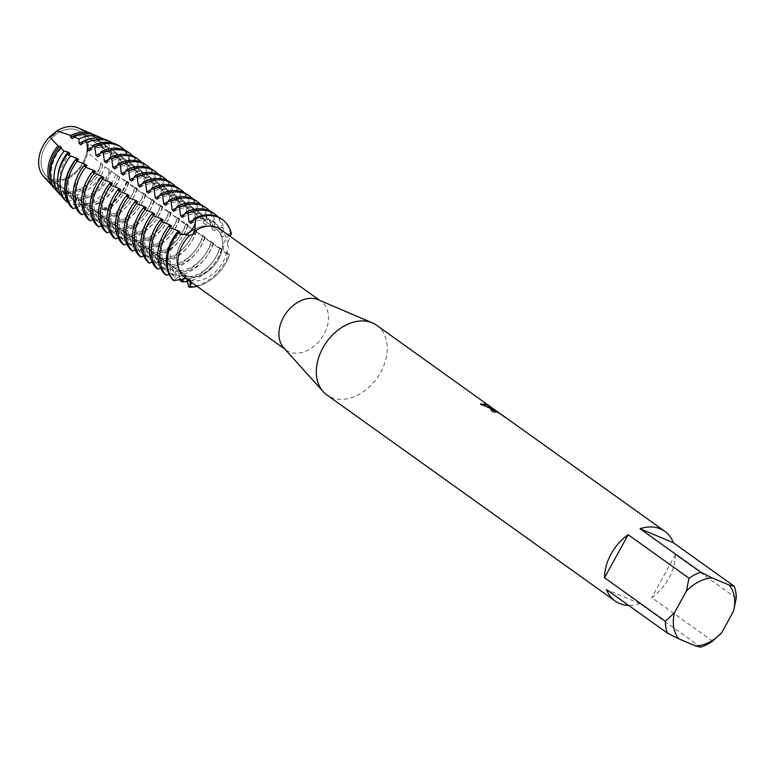 <?xml version="1.0" encoding="UTF-8"?>
<svg xmlns="http://www.w3.org/2000/svg" width="775" height="775" viewBox="0 0 775 775"><rect width="100%" height="100%" fill="white"/><g stroke="black" fill="none" stroke-linecap="round" stroke-linejoin="round"><path stroke-width="0.58" stroke-dasharray="3.88 2.91" d="M93.155 134.453A33.286 24.102 -54.4 0 1 102.639 148.907L88.437 144.131A30.109 21.807 -54.4 0 0 78.168 127.933A30.109 21.807 -54.4 0 1 88.437 144.131L87.691 152.772L88.437 144.131A12.003 8.69 125.6 0 0 87.691 152.772L104.896 166.673L122.111 178.986L127.371 181.544L128.912 182.648L127.081 182.542L137.378 188.703L135.557 188.596L134.85 187.657L139.054 191.096L143.966 193.411L145.845 194.757L144.024 194.651L147.521 197.16L154.322 200.812L152.491 200.706L162.789 206.867L160.968 206.76L160.26 205.821L164.465 209.269L169.376 211.575L171.256 212.922L169.434 212.825L172.932 215.324L179.732 218.976L177.901 218.879L188.199 225.031L186.368 224.934L185.671 223.985L189.875 227.433L194.787 229.739L196.666 231.095L194.845 230.989L203.253 235.794L205.142 237.15L203.312 237.043L211.72 241.848L213.609 243.205L211.778 243.098L222.076 249.259L220.255 249.153L219.548 248.213L223.752 251.652L229.419 254.617A12.003 8.69 -54.4 0 1 226.232 253.435A12.003 8.69 -54.4 0 1 223.684 243.834A12.003 8.69 -54.4 0 1 231.182 234.069L231.182 234.069A12.003 8.69 125.6 0 0 223.326 245.946A12.003 8.69 125.6 0 0 226.232 253.435A12.003 8.69 125.6 0 0 229.419 254.617L228.073 254.617L226.91 250.955L228.858 248.92L227.433 244.774L230.001 236.23M185.922 276.375A12.003 8.69 125.6 0 0 174.123 280.492L174.123 280.492A12.003 8.69 -54.4 0 1 187.153 277.072A12.003 8.69 125.6 0 0 185.922 276.375M185.981 278.438L186.058 278.448C189.41 280.705 190.97 281.364 190.708 280.405L191.716 282.536M77.471 130.21A27.871 20.189 -54.4 0 1 80.338 131.808A27.871 20.189 -54.4 0 1 81.811 164.339A27.871 20.189 -54.4 0 1 50.782 178.754A27.871 20.189 -54.4 0 1 47.914 177.155A27.871 20.189 -54.4 0 1 46.452 144.615A27.871 20.189 -54.4 0 1 77.471 130.21A27.871 20.189 -54.4 0 1 80.338 131.808A27.871 20.189 -54.4 0 1 81.811 164.339A27.871 20.189 -54.4 0 1 50.782 178.754A27.871 20.189 -54.4 0 1 47.914 177.155A27.871 20.189 -54.4 0 1 46.452 144.615A27.871 20.189 -54.4 0 1 77.471 130.21M65.759 193.014L52.593 181.331A30.109 21.807 -54.4 0 0 87.691 152.772A30.109 21.807 -54.4 0 1 52.593 181.331L50.172 179.325L52.593 181.331A12.003 8.69 125.6 0 0 51.063 179.771A12.003 8.69 125.6 0 0 46.083 178.589L50.172 179.325L46.083 178.589A30.109 21.807 -54.4 0 1 43.487 176.274M213.009 227.104A27.871 20.189 -54.4 0 1 215.876 228.703A27.871 20.189 -54.4 0 1 217.339 261.243A27.871 20.189 -54.4 0 1 186.32 275.648A27.871 20.189 -54.4 0 1 183.452 274.05A27.871 20.189 -54.4 0 1 181.98 241.519A27.871 20.189 -54.4 0 1 213.009 227.104A27.871 20.189 -54.4 0 1 215.876 228.703A27.871 20.189 -54.4 0 1 217.339 261.243A27.871 20.189 -54.4 0 1 186.32 275.648A27.871 20.189 -54.4 0 1 183.452 274.05A27.871 20.189 -54.4 0 1 181.98 241.519A27.871 20.189 -54.4 0 1 213.009 227.104M318.254 299.76A29.963 21.7 -54.4 0 1 321.16 301.407A29.963 21.7 -54.4 0 1 322.739 336.389A29.963 21.7 -54.4 0 1 289.385 351.879A29.963 21.7 -54.4 0 1 286.304 350.164A29.963 21.7 -54.4 0 1 283.747 347.868M189.807 280.686L190.708 280.405A29.963 21.7 -54.4 0 0 226.91 250.955M220.061 229.129A29.963 21.7 -54.4 0 1 227.433 244.774M376.669 325.297A42.809 31 -54.4 0 1 378.927 375.274A42.809 31 -54.4 0 1 331.274 397.41A42.809 31 -54.4 0 1 326.866 394.95M736.25 598.097L675.413 554.6A42.809 31 -54.4 0 1 651.756 597.632L712.593 641.128M700.755 647.144L639.917 603.648A42.809 31 -54.4 0 1 628.612 605.382M498.751 412.591L504.796 417.396L496.339 411.167M504.234 417.008L504.147 416.485L504.234 417.008M504.67 416.814L501.754 414.732M490.527 409.229L492.328 411.748A42.664 30.903 -54.4 0 1 495.38 412.329L495.089 412.116M494.247 410.905L504.709 416.843M504.079 416.611L504.167 417.134L504.079 416.611M480.587 403.998L480.413 404.511L496.591 411.273M496.271 411.302L501.638 414.828M496.61 411.234L495.215 410.246M178.056 232.946L178.192 233.062A12.003 8.69 125.6 0 0 178.618 233.401A12.003 8.69 125.6 0 0 178.792 233.507A12.003 8.69 -54.4 0 1 178.618 233.401A12.003 8.69 -54.4 0 1 178.192 233.062L178.056 232.946M189.827 281.189A12.003 8.69 125.6 0 0 187.153 277.072A12.003 8.69 -54.4 0 1 189.827 281.189M229.603 254.636A39.147 28.346 -54.4 0 1 197.073 286.363A39.147 28.346 -54.4 0 0 229.603 254.636M639.917 603.648L606.544 589.601M675.413 554.6L651.756 597.632M186.058 278.448A29.963 21.7 -54.4 0 1 185.206 277.886M124.794 150.224A39.147 28.346 -54.4 0 1 130.684 161.965L128.679 160.638A39.041 28.268 125.6 0 0 115.979 144.121M120.203 146.446A39.147 28.346 -54.4 0 1 129.154 160.871M133.261 156.279A39.147 28.346 -54.4 0 1 139.151 168.02L137.272 166.673A39.147 28.346 125.6 0 0 128.321 152.249M141.728 162.333A39.147 28.346 -54.4 0 1 147.628 174.075L145.739 172.728A39.147 28.346 125.6 0 0 136.787 158.303M150.205 168.388A39.147 28.346 -54.4 0 1 156.095 180.129L154.206 178.783A39.147 28.346 125.6 0 0 145.254 164.358M158.672 174.443A39.147 28.346 -54.4 0 1 164.562 186.184L162.682 184.838A39.147 28.346 125.6 0 0 153.731 170.413M167.138 180.498A39.147 28.346 -54.4 0 1 173.038 192.239L171.149 190.892A39.147 28.346 125.6 0 0 162.198 176.477M175.615 186.552A39.147 28.346 -54.4 0 1 181.505 198.293L179.616 196.947A39.147 28.346 125.6 0 0 170.665 182.532M184.082 192.617A39.147 28.346 -54.4 0 1 189.972 204.358L188.093 203.002A39.147 28.346 125.6 0 0 179.132 188.587M192.549 198.671A39.147 28.346 -54.4 0 1 198.448 210.412L196.559 209.056A39.147 28.346 125.6 0 0 187.608 194.641M201.025 204.726A39.147 28.346 -54.4 0 1 206.915 216.467L205.026 215.111A39.147 28.346 125.6 0 0 196.075 200.696M209.492 210.781A39.147 28.346 -54.4 0 1 215.382 222.522L213.493 221.175A39.147 28.346 125.6 0 0 204.542 206.751M102.726 138.657A35.359 25.604 -54.4 0 1 111.997 152.84L106.291 150.398A34.1 24.693 125.6 0 0 95.034 135.15M112.278 142.891A37.442 27.115 -54.4 0 1 121.404 157.131L117.442 155.291A36.57 26.486 125.6 0 0 105.507 139.636M67.435 201.413L73.131 200.037A31.891 23.095 -54.4 0 1 71.31 165.947A31.891 23.095 -54.4 0 1 75.524 159.64L75.989 159.97M119.718 176.758A37.442 27.115 -54.4 0 1 116.337 184.363A37.442 27.115 -54.4 0 1 81.307 208.02L78.149 204.871L76.221 199.407L74.332 198.051L73.693 200.531L68.907 195.959L67.754 193.353L65.865 191.997L65.749 193.014A33.286 24.102 -54.4 0 0 97.931 172.031A33.286 24.102 -54.4 0 0 101.341 164.058M117.916 175.547A31.891 23.095 -54.4 0 1 114.39 184.072A31.891 23.095 -54.4 0 1 82.799 204.116L81.307 208.02M73.131 200.037L75.02 201.393A31.891 23.095 -54.4 0 1 73.189 167.293A31.891 23.095 -54.4 0 1 78.604 159.563M119.796 176.894A31.891 23.095 -54.4 0 1 116.269 185.419A31.891 23.095 -54.4 0 1 84.688 205.462L82.799 204.116M46.083 178.589L54.337 188.209L56.188 187.928L58.077 189.274L56.643 190.795L60.305 194.893L64.664 193.983L66.543 195.339A31.891 23.095 -54.4 0 1 64.722 161.239A31.891 23.095 -54.4 0 1 70.138 153.508M111.329 170.839A31.891 23.095 -54.4 0 1 107.802 179.364A31.891 23.095 -54.4 0 1 76.221 199.407M78.149 204.871A36.57 26.486 125.6 0 0 112.472 181.776A36.57 26.486 125.6 0 0 115.824 174.22M179.955 278.574L177.862 272.073L175.973 270.727L173.552 275.793L171.662 274.447L169.386 266.019L167.497 264.662L165.085 269.739L163.196 268.392L160.919 259.964L159.03 258.608L156.608 263.684L154.729 262.338L152.452 253.909L150.563 252.553L148.141 257.629L146.252 256.283L143.976 247.845L142.096 246.498L139.674 251.575L137.785 250.228L135.509 241.79L133.62 240.444L131.198 245.52L129.318 244.164L127.042 235.736L125.153 234.389L122.731 239.465L120.842 238.109L118.565 229.681L116.686 228.334L114.264 233.411L112.375 232.054L110.098 223.626L108.209 222.28L105.788 227.346L103.908 226L101.632 217.572L99.742 216.225L97.321 221.292L95.432 219.945L93.155 211.517L91.276 210.17L88.854 215.237L86.955 213.774A39.041 28.268 125.6 0 0 123.409 189.11A39.041 28.268 125.6 0 0 126.916 181.263M109.44 169.493A31.891 23.095 -54.4 0 1 105.913 178.017A31.891 23.095 -54.4 0 1 74.332 198.051M106.165 167.584L110.467 170.607A35.359 25.604 -54.4 0 1 107.134 178.202A35.359 25.604 -54.4 0 1 73.693 200.531M58.077 189.274A31.891 23.095 -54.4 0 1 56.255 155.184A31.891 23.095 -54.4 0 1 61.671 147.453M102.862 164.784A31.891 23.095 -54.4 0 1 99.336 173.309A31.891 23.095 -54.4 0 1 67.754 193.353M68.907 195.959A34.1 24.693 125.6 0 0 101.535 174.443A34.1 24.693 125.6 0 0 104.896 166.673M75.834 207.506L81.598 206.092A31.891 23.095 -54.4 0 1 79.777 172.002A31.891 23.095 -54.4 0 1 83.991 165.695L84.456 166.024M128.912 182.648A39.147 28.346 -54.4 0 1 125.405 190.514A39.147 28.346 -54.4 0 1 88.854 215.237M126.383 181.602A31.891 23.095 -54.4 0 1 122.857 190.127A31.891 23.095 -54.4 0 1 91.276 210.17M100.973 163.438A31.891 23.095 -54.4 0 1 97.447 171.963A31.891 23.095 -54.4 0 1 65.865 191.997M81.598 206.092L83.487 207.448A31.891 23.095 -54.4 0 1 81.666 173.348A31.891 23.095 -54.4 0 1 87.081 165.618M128.272 182.948A31.891 23.095 -54.4 0 1 124.746 191.473A31.891 23.095 -54.4 0 1 93.155 211.517M83.952 165.666L86.054 167.187M95.432 219.945A39.147 28.346 125.6 0 0 131.983 195.213A39.147 28.346 125.6 0 0 135.489 187.356M84.301 213.561L90.065 212.156A31.891 23.095 -54.4 0 1 88.243 178.056A31.891 23.095 -54.4 0 1 92.467 171.75L92.932 172.079M137.378 188.703A39.147 28.346 -54.4 0 1 133.872 196.569A39.147 28.346 -54.4 0 1 97.321 221.292M134.85 187.657A31.891 23.095 -54.4 0 1 131.324 196.182A31.891 23.095 -54.4 0 1 99.742 216.225M90.065 212.156L91.954 213.503A31.891 23.095 -54.4 0 1 90.133 179.403A31.891 23.095 -54.4 0 1 95.548 171.672M136.739 189.003A31.891 23.095 -54.4 0 1 133.213 197.538A31.891 23.095 -54.4 0 1 101.632 217.572M92.419 171.721L94.521 173.242M103.908 226A39.147 28.346 125.6 0 0 140.459 201.277A39.147 28.346 125.6 0 0 143.966 193.411M92.777 219.616L98.541 218.211A31.891 23.095 -54.4 0 1 96.72 184.111A31.891 23.095 -54.4 0 1 100.934 177.804L101.399 178.143M145.845 194.757A39.147 28.346 -54.4 0 1 142.338 202.624A39.147 28.346 -54.4 0 1 105.788 227.346M143.317 193.711A31.891 23.095 -54.4 0 1 139.791 202.236A31.891 23.095 -54.4 0 1 108.209 222.28M98.541 218.211L100.43 219.557A31.891 23.095 -54.4 0 1 98.599 185.458A31.891 23.095 -54.4 0 1 104.015 177.727M145.206 195.058A31.891 23.095 -54.4 0 1 141.68 203.593A31.891 23.095 -54.4 0 1 110.098 223.626M100.886 177.775L102.988 179.296M112.375 232.054A39.147 28.346 125.6 0 0 148.926 207.332A39.147 28.346 125.6 0 0 152.433 199.466M101.244 225.67L107.008 224.266A31.891 23.095 -54.4 0 1 105.187 190.166A31.891 23.095 -54.4 0 1 109.401 183.859L109.866 184.198M154.322 200.812A39.147 28.346 -54.4 0 1 150.815 208.678A39.147 28.346 -54.4 0 1 114.264 233.411M151.793 199.766A31.891 23.095 -54.4 0 1 148.267 208.301A31.891 23.095 -54.4 0 1 116.686 228.334M107.008 224.266L108.897 225.612A31.891 23.095 -54.4 0 1 107.076 191.522A31.891 23.095 -54.4 0 1 112.491 183.782M153.682 201.112A31.891 23.095 -54.4 0 1 150.156 209.647A31.891 23.095 -54.4 0 1 118.565 229.681M109.362 183.83L111.455 185.351M120.842 238.109A39.147 28.346 125.6 0 0 157.393 213.387A39.147 28.346 125.6 0 0 160.9 205.52M109.711 231.725L115.475 230.32A31.891 23.095 -54.4 0 1 113.654 196.22A31.891 23.095 -54.4 0 1 117.878 189.914L118.343 190.253M162.789 206.867A39.147 28.346 -54.4 0 1 159.282 214.733A39.147 28.346 -54.4 0 1 122.731 239.465M160.26 205.821A31.891 23.095 -54.4 0 1 156.734 214.355A31.891 23.095 -54.4 0 1 125.153 234.389M115.475 230.32L117.364 231.667A31.891 23.095 -54.4 0 1 115.543 197.577A31.891 23.095 -54.4 0 1 120.958 189.836M162.149 207.167A31.891 23.095 -54.4 0 1 158.623 215.702A31.891 23.095 -54.4 0 1 127.042 235.736M117.829 189.885L119.931 191.406M129.318 244.164A39.147 28.346 125.6 0 0 165.869 219.441A39.147 28.346 125.6 0 0 169.376 211.575M118.178 237.78L123.952 236.375A31.891 23.095 -54.4 0 1 122.121 202.275A31.891 23.095 -54.4 0 1 126.344 195.978M171.256 212.922A39.147 28.346 -54.4 0 1 167.749 220.788A39.147 28.346 -54.4 0 1 131.198 245.52M168.727 211.875A31.891 23.095 -54.4 0 1 165.201 220.41A31.891 23.095 -54.4 0 1 133.62 240.444M123.952 236.375L125.841 237.722A31.891 23.095 -54.4 0 1 124.01 203.631A31.891 23.095 -54.4 0 1 129.425 195.891M170.616 213.232A31.891 23.095 -54.4 0 1 167.09 221.757A31.891 23.095 -54.4 0 1 135.509 241.79M126.296 195.939L126.809 196.307M137.785 250.228A39.147 28.346 125.6 0 0 174.336 225.496A39.147 28.346 125.6 0 0 177.843 217.63M126.654 243.834L132.418 242.43A31.891 23.095 -54.4 0 1 130.597 208.339A31.891 23.095 -54.4 0 1 134.811 202.033L135.276 202.362M179.732 218.976A39.147 28.346 -54.4 0 1 176.225 226.843A39.147 28.346 -54.4 0 1 139.674 251.575M177.204 217.93A31.891 23.095 -54.4 0 1 173.678 226.465A31.891 23.095 -54.4 0 1 142.096 246.498M132.418 242.43L134.307 243.776A31.891 23.095 -54.4 0 1 132.486 209.686A31.891 23.095 -54.4 0 1 137.892 201.946M179.093 219.286A31.891 23.095 -54.4 0 1 175.557 227.811A31.891 23.095 -54.4 0 1 143.976 247.845M134.763 201.994L136.865 203.515M146.252 256.283A39.147 28.346 125.6 0 0 182.803 231.551A39.147 28.346 125.6 0 0 186.31 223.684M135.121 249.889L140.885 248.484A31.891 23.095 -54.4 0 1 139.064 214.394A31.891 23.095 -54.4 0 1 143.278 208.088L143.753 208.417M188.199 225.031A39.147 28.346 -54.4 0 1 184.692 232.897A39.147 28.346 -54.4 0 1 148.141 257.629M185.671 223.985A31.891 23.095 -54.4 0 1 182.144 232.519A31.891 23.095 -54.4 0 1 150.563 252.553M140.885 248.484L142.774 249.831A31.891 23.095 -54.4 0 1 140.953 215.741A31.891 23.095 -54.4 0 1 146.368 208M187.56 225.341A31.891 23.095 -54.4 0 1 184.033 233.866A31.891 23.095 -54.4 0 1 152.452 253.9M143.239 208.049L145.342 209.57M154.729 262.338A39.147 28.346 125.6 0 0 191.28 237.605A39.147 28.346 125.6 0 0 194.787 229.739M143.588 255.944L149.362 254.539A31.891 23.095 -54.4 0 1 147.531 220.449A31.891 23.095 -54.4 0 1 151.755 214.142L152.22 214.472M196.666 231.095A39.147 28.346 -54.4 0 1 193.159 238.952A39.147 28.346 -54.4 0 1 156.608 263.684M194.138 230.049A31.891 23.095 -54.4 0 1 190.611 238.574A31.891 23.095 -54.4 0 1 159.03 258.608M149.362 254.539L151.241 255.886A31.891 23.095 -54.4 0 1 149.42 221.795A31.891 23.095 -54.4 0 1 154.835 214.065M196.027 231.396A31.891 23.095 -54.4 0 1 192.5 239.921A31.891 23.095 -54.4 0 1 160.919 259.964M151.706 214.103L153.808 215.624M163.196 268.392A39.147 28.346 125.6 0 0 199.747 243.66A39.147 28.346 125.6 0 0 203.253 235.794M152.065 261.998L157.829 260.594A31.891 23.095 -54.4 0 1 156.007 226.503A31.891 23.095 -54.4 0 1 160.222 220.197M205.142 237.15A39.147 28.346 -54.4 0 1 201.636 245.007A39.147 28.346 -54.4 0 1 165.085 269.739M202.614 236.104A31.891 23.095 -54.4 0 1 199.088 244.629A31.891 23.095 -54.4 0 1 167.497 264.662M157.829 260.594L159.718 261.95A31.891 23.095 -54.4 0 1 157.897 227.85A31.891 23.095 -54.4 0 1 163.302 220.119M204.493 237.45A31.891 23.095 -54.4 0 1 200.967 245.975A31.891 23.095 -54.4 0 1 169.386 266.019M160.173 220.158L160.687 220.526M171.662 274.447A39.147 28.346 125.6 0 0 208.213 249.715A39.147 28.346 125.6 0 0 211.72 241.848M160.532 268.053L166.296 266.648A31.891 23.095 -54.4 0 1 164.474 232.558A31.891 23.095 -54.4 0 1 168.688 226.252M213.609 243.205A39.147 28.346 -54.4 0 1 210.102 251.071A39.147 28.346 -54.4 0 1 173.552 275.793M211.081 242.158A31.891 23.095 -54.4 0 1 207.555 250.683A31.891 23.095 -54.4 0 1 175.973 270.727M166.296 266.648L168.185 268.005A31.891 23.095 -54.4 0 1 166.363 233.905A31.891 23.095 -54.4 0 1 171.779 226.174M212.97 243.505A31.891 23.095 -54.4 0 1 209.444 252.03A31.891 23.095 -54.4 0 1 177.862 272.073M168.65 226.222L169.153 226.581M180.129 280.502A39.147 28.346 125.6 0 0 216.68 255.769A39.147 28.346 125.6 0 0 220.187 247.913M217.959 216.835A39.147 28.346 -54.4 0 1 223.859 228.577L221.97 227.23A39.147 28.346 125.6 0 0 213.018 212.805M168.998 274.118L174.772 272.703A31.891 23.095 -54.4 0 1 172.941 238.613A31.891 23.095 -54.4 0 1 177.165 232.306M222.076 249.259A39.147 28.346 -54.4 0 1 218.569 257.126A39.147 28.346 -54.4 0 1 187.695 281.373M219.548 248.213A31.891 23.095 -54.4 0 1 216.022 256.738A31.891 23.095 -54.4 0 1 184.44 276.782L184.198 278.273M174.772 272.703L176.652 274.059A31.891 23.095 -54.4 0 1 174.83 239.959A31.891 23.095 -54.4 0 1 180.246 232.229M221.437 249.56A31.891 23.095 -54.4 0 1 217.911 258.085A31.891 23.095 -54.4 0 1 186.329 278.128L184.44 276.782M177.117 232.277L177.63 232.636M188.606 286.556A39.147 28.346 125.6 0 0 225.157 261.824A39.147 28.346 125.6 0 0 228.664 253.968M231.376 233.953L230.437 233.285A39.147 28.346 125.6 0 0 221.485 218.86M176.652 274.059L173.019 279.998M75.02 201.393L71.736 207.584M83.487 207.448L79.854 213.387M91.954 213.503L88.321 219.441M100.43 219.557L96.788 225.496M108.897 225.612L105.264 231.551M117.364 231.667L113.731 237.615M125.841 237.722L122.198 243.67M134.307 243.776L130.675 249.724M142.774 249.831L139.142 255.779M151.241 255.886L147.608 261.834M159.718 261.95L156.075 267.888M168.185 268.005L164.552 273.943M86.955 213.774L84.688 205.462M186.765 279L186.329 278.128M66.543 195.339L63.879 198.875L66.514 201.791M230.437 233.285L222.541 236.724L220.652 235.377L223.859 228.577M221.97 227.23L214.074 230.669L212.185 229.322L215.382 222.522M213.493 221.175L205.598 224.614L203.709 223.258L206.915 216.467M205.026 215.111L197.131 218.56L195.242 217.203L198.448 210.412M196.559 209.056L188.664 212.505L186.775 211.149L189.972 204.358M188.093 203.002L180.188 206.441L178.298 205.094L181.505 198.293M179.616 196.947L171.721 200.386L169.832 199.039L173.038 192.239M171.149 190.892L163.254 194.331L161.365 192.985L164.562 186.184M162.682 184.838L154.777 188.277L152.898 186.93L156.095 180.129M154.206 178.783L146.31 182.222L144.421 180.875L147.628 174.075M145.739 172.728L137.843 176.167L135.954 174.821L139.151 168.02M137.272 166.673L129.367 170.112L127.487 168.766L130.684 161.965M128.679 160.638L120.9 164.058L119.011 162.711L121.404 157.131M117.442 155.291L112.433 158.003L110.544 156.647L111.997 152.84M106.291 150.398L103.957 151.948L102.077 150.592L102.639 148.907M191.018 223.462A31.891 23.095 -54.4 0 1 214.917 223.084A31.891 23.095 -54.4 0 1 222.541 236.724M193.547 220.1A31.891 23.095 -54.4 0 1 213.038 221.727A31.891 23.095 -54.4 0 1 220.652 235.377M182.551 217.407A31.891 23.095 -54.4 0 1 206.45 217.029A31.891 23.095 -54.4 0 1 214.074 230.669M56.188 187.928A31.891 23.095 -54.4 0 1 50.918 180.11M55.771 189.894A34.1 24.693 125.6 0 0 56.643 190.795M127.371 181.544A39.147 28.346 -54.4 0 1 87.313 214.142M64.664 193.983A31.891 23.095 -54.4 0 1 58.106 174.782M63.385 198.342A36.57 26.486 125.6 0 0 63.879 198.875M84.107 133.688A31.891 23.095 -54.4 0 1 94.453 136.952A31.891 23.095 -54.4 0 1 102.077 150.592M72.443 138.686A31.891 23.095 -54.4 0 1 96.342 138.299A31.891 23.095 -54.4 0 1 103.957 151.948M83.448 141.379A31.891 23.095 -54.4 0 1 102.93 143.007A31.891 23.095 -54.4 0 1 110.544 156.647M80.91 144.741A31.891 23.095 -54.4 0 1 104.809 144.353A31.891 23.095 -54.4 0 1 112.433 158.003M91.915 147.434A31.891 23.095 -54.4 0 1 111.397 149.062A31.891 23.095 -54.4 0 1 119.011 162.711M89.387 150.796A31.891 23.095 -54.4 0 1 113.286 150.418A31.891 23.095 -54.4 0 1 120.9 164.058M100.382 153.489A31.891 23.095 -54.4 0 1 119.863 155.116A31.891 23.095 -54.4 0 1 127.487 168.766M97.853 156.85A31.891 23.095 -54.4 0 1 121.753 156.472A31.891 23.095 -54.4 0 1 129.367 170.112M108.849 159.543A31.891 23.095 -54.4 0 1 128.34 161.171A31.891 23.095 -54.4 0 1 135.954 174.821M106.32 162.905A31.891 23.095 -54.4 0 1 130.219 162.527A31.891 23.095 -54.4 0 1 137.843 176.167M117.325 165.598A31.891 23.095 -54.4 0 1 136.807 167.235A31.891 23.095 -54.4 0 1 144.421 180.875M114.797 168.96A31.891 23.095 -54.4 0 1 138.696 168.582A31.891 23.095 -54.4 0 1 146.31 182.222M125.792 171.653A31.891 23.095 -54.4 0 1 145.274 173.29A31.891 23.095 -54.4 0 1 152.898 186.93M123.264 175.014A31.891 23.095 -54.4 0 1 147.163 174.637A31.891 23.095 -54.4 0 1 154.777 188.277M134.259 177.708A31.891 23.095 -54.4 0 1 153.741 179.345A31.891 23.095 -54.4 0 1 161.365 192.985M131.731 181.069A31.891 23.095 -54.4 0 1 155.63 180.691A31.891 23.095 -54.4 0 1 163.254 194.331M142.736 183.762A31.891 23.095 -54.4 0 1 162.217 185.399A31.891 23.095 -54.4 0 1 169.832 199.039M140.197 187.124A31.891 23.095 -54.4 0 1 164.106 186.746A31.891 23.095 -54.4 0 1 171.721 200.386M151.203 189.827A31.891 23.095 -54.4 0 1 170.684 191.454A31.891 23.095 -54.4 0 1 178.298 205.094M148.674 193.178A31.891 23.095 -54.4 0 1 172.573 192.801A31.891 23.095 -54.4 0 1 180.188 206.441M159.669 195.881A31.891 23.095 -54.4 0 1 179.151 197.509A31.891 23.095 -54.4 0 1 186.775 211.149M157.141 199.243A31.891 23.095 -54.4 0 1 181.04 198.855A31.891 23.095 -54.4 0 1 188.664 212.505M168.136 201.936A31.891 23.095 -54.4 0 1 187.627 203.563A31.891 23.095 -54.4 0 1 195.242 217.203M165.608 205.297A31.891 23.095 -54.4 0 1 189.507 204.91A31.891 23.095 -54.4 0 1 197.131 218.56M176.613 207.991A31.891 23.095 -54.4 0 1 196.094 209.618A31.891 23.095 -54.4 0 1 203.709 223.258M174.084 211.352A31.891 23.095 -54.4 0 1 197.983 210.965A31.891 23.095 -54.4 0 1 205.598 224.614M185.08 214.045A31.891 23.095 -54.4 0 1 204.561 215.673A31.891 23.095 -54.4 0 1 212.185 229.322M228.392 253.89L229.419 254.617A17.631 7.702 4.9 0 0 229.497 254.675M173.106 279.756L174.123 280.492A17.631 12.003 112.8 0 1 174.201 280.55M177.175 232.335L178.192 233.062A17.631 4.301 -129.1 0 0 178.279 233.12M230.156 233.333L231.182 234.069A17.631 7.702 4.9 0 0 231.26 234.118M170.752 227.743L168.698 226.281M162.275 221.689L160.231 220.226M128.398 197.46L126.354 195.998M77.578 161.132L75.533 159.669M73.509 208.553L71.465 207.09M81.976 214.607L79.932 213.144M90.452 220.662L88.398 219.199M98.919 226.726L96.875 225.263M107.386 232.781L105.342 231.318M115.862 238.836L113.809 237.373M124.329 244.89L122.285 243.428M132.796 250.945L130.752 249.482M141.263 257L139.219 255.537M149.74 263.054L147.696 261.592M158.207 269.109L156.162 267.646M166.673 275.164L164.629 273.701M173.697 275.629L171.643 274.166M165.22 269.574L163.176 268.111M156.753 263.519L154.709 262.057M148.287 257.465L146.243 256.002M139.81 251.4L137.766 249.938M131.343 245.346L129.299 243.883M122.876 239.291L120.832 237.828M114.4 233.236L112.356 231.773M105.933 227.182L103.889 225.719M97.466 221.127L95.422 219.664M88.999 215.072L86.945 213.609M128.805 182.687L126.761 181.224M137.272 188.742L135.228 187.279M145.739 194.796L143.695 193.333M154.215 200.851L152.162 199.388M162.682 206.906L160.638 205.443M171.149 212.96L169.105 211.498M179.626 219.015L177.572 217.552M188.093 225.07L186.048 223.607M196.559 231.124L194.515 229.662M205.026 237.179L202.982 235.716M213.503 243.234L211.459 241.771M221.97 249.298L219.926 247.835M223.733 228.741L221.689 227.278M215.266 222.687L213.222 221.224M206.799 216.632L204.745 215.169M198.322 210.577L196.278 209.114M189.856 204.523L187.812 203.06M181.389 198.468L179.345 197.005M172.912 192.403L170.868 190.95M164.445 186.349L162.401 184.886M155.978 180.294L153.934 178.831M147.502 174.239L145.458 172.777M139.035 168.185L136.991 166.722M130.568 162.13L128.524 160.667M223.752 251.652L228.073 254.617M80.338 131.808L215.876 228.703L80.338 131.808M319.765 300.409L321.16 301.407M179.083 233.721L177.359 232.49M51.063 179.771L187.153 277.072L191.018 280.744M284.909 349.167L286.304 350.164M47.914 177.155L183.452 274.05L47.914 177.155M75.718 159.824L78.246 161.636M84.184 165.879L86.713 167.691M92.661 171.934L95.189 173.745M101.128 177.988L103.656 179.8M109.595 184.053L112.123 185.855M118.071 190.108L120.6 191.909M126.538 196.162L129.067 197.964M135.005 202.217L137.533 204.019M143.482 208.272L146.01 210.073M151.948 214.326L154.477 216.138M160.415 220.381L162.944 222.193M168.882 226.436L171.411 228.247M113.644 172.932L118.614 176.487M122.111 178.986L127.081 182.542M130.588 185.041L135.557 188.596M139.054 191.105L144.024 194.651M147.521 197.16L152.491 200.706M155.988 203.215L160.958 206.76M164.465 209.269L169.434 212.825M172.932 215.324L177.901 218.879M181.398 221.379L186.368 224.934M189.875 227.433L194.845 230.989M198.342 233.488L203.312 237.043M206.809 239.543L211.778 243.098M215.285 245.597L220.255 249.153M213.038 221.727L214.917 223.084M94.453 136.952L96.342 138.299M102.93 143.007L104.809 144.353M111.397 149.062L113.286 150.418M119.863 155.116L121.753 156.472M128.34 161.171L130.219 162.527M136.807 167.235L138.696 168.582M145.274 173.29L147.163 174.637M153.741 179.345L155.63 180.691M162.217 185.399L164.106 186.746M170.684 191.454L172.573 192.801M179.151 197.509L181.04 198.855M187.627 203.563L189.507 204.91M196.094 209.618L197.983 210.965M204.561 215.673L206.45 217.029"/><path stroke-width="1.16" d="M46.083 178.589A30.109 21.807 -54.4 0 1 49.668 136.778L56.933 130.868L49.668 136.778A12.003 8.69 125.6 0 0 56.933 130.868L70.69 135.46L70.554 137.33L72.443 138.686L73.983 136.797L78.982 138.948L79.021 143.385L80.91 144.741L83.622 141.06L86.916 142.619L87.497 149.449L89.387 150.796L93.184 145.739L94.831 147.095L95.964 155.504L97.853 156.85L101.312 151.542L103.298 153.15L104.431 161.558L106.32 162.905L109.779 157.596L111.774 159.204L112.908 167.613L114.797 168.96L118.246 163.651L120.241 165.259L121.375 173.668L123.264 175.014L126.713 169.706L128.708 171.314L129.842 179.722L131.731 181.069L135.189 175.76L137.185 177.368L138.318 185.777L140.197 187.124L143.656 181.815L145.652 183.423L146.785 191.832L148.674 193.178L152.123 187.87L154.118 189.478L155.252 197.887L157.141 199.243L160.599 193.924L162.585 195.542L163.728 203.941L165.608 205.297L169.066 199.979L171.062 201.597L172.195 209.996L174.084 211.352L177.533 206.043L179.422 207.39L180.662 216.06L182.551 217.407L186.01 212.098L187.996 213.706L189.129 222.115L191.018 223.462L194.477 218.153L195.445 219.025A12.003 8.69 -54.4 0 1 190.127 231.493A12.003 8.69 -54.4 0 1 178.792 233.507A12.003 8.69 125.6 0 0 189.749 231.812A12.003 8.69 125.6 0 0 195.445 219.025L194.942 231.105L193.798 234.166L189.759 235.329L179.083 233.721L177.117 232.277A39.147 28.346 125.6 0 0 172.282 239.582A39.147 28.346 125.6 0 0 173.019 279.998L173.958 280.676L185.981 278.438M78.072 127.894A30.109 21.807 -54.4 0 0 77.984 127.856A30.109 21.807 -54.4 0 0 56.933 130.868A30.109 21.807 -54.4 0 1 77.984 127.856A30.109 21.807 -54.4 0 1 78.168 127.933A30.109 21.807 -54.4 0 0 78.072 127.894L91.489 133.639A33.286 24.102 -54.4 0 1 93.155 134.453M628.612 605.382A42.809 31 -54.4 0 1 619.467 603.454A42.809 31 -54.4 0 1 615.069 601.003L326.866 394.95A42.809 31 -54.4 0 1 323.204 391.675L283.747 347.868A29.963 21.7 -54.4 0 1 286.043 313.216A29.963 21.7 -54.4 0 1 318.079 299.692A29.963 21.7 -54.4 0 1 318.167 299.722A29.963 21.7 -54.4 0 1 318.254 299.76M194.942 231.105A29.963 21.7 -54.4 0 1 216.981 227.404A29.963 21.7 -54.4 0 1 220.061 229.129L319.765 300.409M323.204 391.675A42.809 31 -54.4 0 1 326.498 342.172A42.809 31 -54.4 0 1 372.262 322.846A42.809 31 -54.4 0 1 372.387 322.894A42.809 31 -54.4 0 1 376.669 325.297L498.712 412.649M664.863 531.35A42.809 31 -54.4 0 1 673.388 542.752L734.235 586.249L729.139 585.048L712.361 577.985L700.862 572.212L640.024 528.705A42.809 31 -54.4 0 1 660.465 528.899A42.809 31 -54.4 0 1 664.863 531.35L501.754 414.732L495.438 410.905L494.266 410.837L495.448 412.203A42.809 31 125.6 0 0 492.396 411.622L490.556 409.161L493.152 409.278L496.659 411.147L492.125 408.541L480.481 404.385L485.789 404.017L497.511 411.699M734.235 586.249A42.809 31 -54.4 0 1 736.25 598.097L733.567 611.087L721.68 632.72A37.103 26.873 -54.4 0 1 695.659 645.943L700.755 647.144A42.809 31 -54.4 0 0 712.593 641.128L721.68 632.72M504.234 417.008L504.147 416.485M230.001 236.23L231.376 233.953A39.147 28.346 -54.4 0 0 218.405 217.291A39.147 28.346 -54.4 0 1 222.425 219.538A39.147 28.346 -54.4 0 1 231.376 233.953M495.089 412.116L494.247 410.905M490.527 409.229L496.659 411.147M497.385 411.787L496.61 411.234M495.215 410.246L487.514 405.015L480.587 403.998M191.716 282.536L189.613 287.012A12.003 8.69 125.6 0 0 189.827 281.189A12.003 8.69 -54.4 0 1 189.613 287.012L188.606 286.556L186.765 279M197.073 286.363A39.147 28.346 -54.4 0 1 189.546 287.234A39.147 28.346 -54.4 0 0 197.073 286.363M195.416 218.821A39.147 28.346 -54.4 0 1 218.405 217.291A39.147 28.346 -54.4 0 0 195.416 218.821M173.958 280.676A39.147 28.346 -54.4 0 1 178.056 232.946A39.147 28.346 -54.4 0 0 173.958 280.676M628.186 534.721L689.023 578.227L686.35 591.209L674.453 612.841L665.367 621.259L604.529 577.753L628.186 534.721A42.809 31 -54.4 0 0 604.529 577.753M615.069 601.003A42.809 31 -54.4 0 1 606.544 589.601L667.382 633.097L678.89 638.881A37.103 26.873 -54.4 0 1 674.453 612.841M678.89 638.881L695.659 645.943M729.139 585.048A37.103 26.873 -54.4 0 1 733.567 611.087M686.35 591.209A37.103 26.873 -54.4 0 1 712.361 577.985M667.382 633.097A42.809 31 -54.4 0 1 665.367 621.259M689.023 578.227A42.809 31 -54.4 0 1 700.862 572.212M640.024 528.705L673.388 542.752M284.909 349.167L185.206 277.886A29.963 21.7 -54.4 0 1 189.759 235.329M54.405 188.199L54.337 188.209A33.286 24.102 -54.4 0 1 53.262 187.114L43.487 176.274A30.109 21.807 -54.4 0 1 49.668 136.778L57.98 145.816L61.671 147.453L60.324 147.918A34.1 24.693 125.6 0 0 55.48 155.068A34.1 24.693 125.6 0 0 55.771 189.894L59.665 194.215A35.359 25.604 -54.4 0 1 59.375 158.1A35.359 25.604 -54.4 0 1 64.073 151.086L60.324 147.918M70.69 135.46A33.286 24.102 -54.4 0 1 91.392 133.591A33.286 24.102 -54.4 0 1 91.489 133.639M94.724 146.833A39.147 28.346 -54.4 0 1 117.703 145.303A39.147 28.346 -54.4 0 1 121.733 147.541A39.147 28.346 -54.4 0 1 124.794 150.224M93.184 145.739A39.147 28.346 -54.4 0 1 116.172 144.198A39.147 28.346 -54.4 0 1 116.289 144.247A39.147 28.346 -54.4 0 1 120.203 146.446L121.733 147.541M103.191 152.888A39.147 28.346 -54.4 0 1 126.18 151.358A39.147 28.346 -54.4 0 1 130.2 153.595A39.147 28.346 -54.4 0 1 133.261 156.279M130.2 153.595L128.321 152.249A39.147 28.346 125.6 0 0 124.291 150.001A39.147 28.346 125.6 0 0 101.312 151.542M111.668 158.943A39.147 28.346 -54.4 0 1 134.647 157.412A39.147 28.346 -54.4 0 1 138.677 159.66A39.147 28.346 -54.4 0 1 141.728 162.333M138.677 159.66L136.787 158.303A39.147 28.346 125.6 0 0 132.757 156.056A39.147 28.346 125.6 0 0 109.779 157.596M120.135 164.998A39.147 28.346 -54.4 0 1 143.113 163.467A39.147 28.346 -54.4 0 1 147.143 165.714A39.147 28.346 -54.4 0 1 150.205 168.388M147.143 165.714L145.254 164.358A39.147 28.346 125.6 0 0 141.234 162.12A39.147 28.346 125.6 0 0 118.246 163.651M128.602 171.052A39.147 28.346 -54.4 0 1 151.59 169.522A39.147 28.346 -54.4 0 1 155.61 171.769A39.147 28.346 -54.4 0 1 158.672 174.443M155.61 171.769L153.731 170.413A39.147 28.346 125.6 0 0 149.701 168.175A39.147 28.346 125.6 0 0 126.713 169.706M137.078 177.107A39.147 28.346 -54.4 0 1 160.057 175.576A39.147 28.346 -54.4 0 1 164.087 177.824A39.147 28.346 -54.4 0 1 167.138 180.498M164.087 177.824L162.198 176.477A39.147 28.346 125.6 0 0 158.168 174.23A39.147 28.346 125.6 0 0 135.189 175.76M145.545 183.162A39.147 28.346 -54.4 0 1 168.524 181.631A39.147 28.346 -54.4 0 1 172.554 183.878A39.147 28.346 -54.4 0 1 175.615 186.552M172.554 183.878L170.665 182.532A39.147 28.346 125.6 0 0 166.644 180.284A39.147 28.346 125.6 0 0 143.656 181.815M154.012 189.216A39.147 28.346 -54.4 0 1 177 187.686A39.147 28.346 -54.4 0 1 181.021 189.933A39.147 28.346 -54.4 0 1 184.082 192.617M181.021 189.933L179.132 188.587A39.147 28.346 125.6 0 0 175.111 186.339A39.147 28.346 125.6 0 0 152.123 187.87M162.479 195.281A39.147 28.346 -54.4 0 1 185.467 193.74A39.147 28.346 -54.4 0 1 189.497 195.988A39.147 28.346 -54.4 0 1 192.549 198.671M189.497 195.988L187.608 194.641A39.147 28.346 125.6 0 0 183.578 192.394A39.147 28.346 125.6 0 0 160.599 193.924M170.955 201.335A39.147 28.346 -54.4 0 1 193.934 199.795A39.147 28.346 -54.4 0 1 197.964 202.042A39.147 28.346 -54.4 0 1 201.025 204.726M197.964 202.042L196.075 200.696A39.147 28.346 125.6 0 0 192.045 198.448A39.147 28.346 125.6 0 0 169.066 199.979M179.422 207.39A39.147 28.346 -54.4 0 1 202.411 205.85A39.147 28.346 -54.4 0 1 206.431 208.097A39.147 28.346 -54.4 0 1 209.492 210.781M206.431 208.097L204.542 206.751A39.147 28.346 125.6 0 0 200.522 204.503A39.147 28.346 125.6 0 0 177.533 206.043M78.982 138.948A35.359 25.604 -54.4 0 1 100.178 137.359A35.359 25.604 -54.4 0 1 100.295 137.407A35.359 25.604 -54.4 0 1 102.726 138.657M95.034 135.15A34.1 24.693 125.6 0 0 94.938 135.112A34.1 24.693 125.6 0 0 94.831 135.063A34.1 24.693 125.6 0 0 73.983 136.797M86.916 142.619A37.442 27.115 -54.4 0 1 108.975 141.118A37.442 27.115 -54.4 0 1 109.091 141.166A37.442 27.115 -54.4 0 1 112.278 142.891M105.507 139.636A36.57 26.486 125.6 0 0 105.4 139.587A36.57 26.486 125.6 0 0 105.284 139.539A36.57 26.486 125.6 0 0 83.622 141.06M115.979 144.121A39.041 28.268 125.6 0 0 115.853 144.063A39.041 28.268 125.6 0 0 115.737 144.014A39.041 28.268 125.6 0 0 92.816 145.545M83.991 165.695A31.891 23.095 -54.4 0 1 85.192 164.271L78.246 161.636L75.504 159.631A31.891 23.095 -54.4 0 1 76.725 158.207L70.438 156.027L67.735 153.993A36.57 26.486 125.6 0 0 63.085 160.997A36.57 26.486 125.6 0 0 63.385 198.342L66.078 201.326A37.442 27.115 -54.4 0 1 65.768 163.089A37.442 27.115 -54.4 0 1 70.438 156.027M75.989 159.97L78.604 159.563L76.725 158.207M67.735 153.993L70.138 153.508L68.248 152.152L64.073 151.086M75.504 159.631A39.041 28.268 125.6 0 0 70.68 166.916A39.041 28.268 125.6 0 0 71.009 206.799A39.041 28.268 125.6 0 0 71.164 206.964M58.106 174.782A31.891 23.095 -54.4 0 1 62.833 159.892A31.891 23.095 -54.4 0 1 68.248 152.152M71.009 206.799L71.329 207.148A39.147 28.346 -54.4 0 0 71.736 207.584L73.267 208.678A39.147 28.346 -54.4 0 1 72.53 168.262A39.147 28.346 -54.4 0 1 77.364 160.958M50.918 180.11A31.891 23.095 -54.4 0 1 54.366 153.838A31.891 23.095 -54.4 0 1 59.782 146.097M84.456 166.024L87.081 165.618L85.192 164.271M53.262 187.114A33.286 24.102 -54.4 0 1 52.981 153.121A33.286 24.102 -54.4 0 1 57.98 145.816M92.467 171.75A31.891 23.095 -54.4 0 1 93.659 170.326L86.713 167.691L83.952 165.666A39.147 28.346 125.6 0 0 79.118 172.97A39.147 28.346 125.6 0 0 79.854 213.387L81.733 214.733L84.301 213.561M81.733 214.733A39.147 28.346 -54.4 0 1 81.007 174.317A39.147 28.346 -54.4 0 1 85.831 167.013M92.932 172.079L95.548 171.672L93.659 170.326M100.934 177.804A31.891 23.095 -54.4 0 1 102.126 176.38L95.189 173.745L92.419 171.721A39.147 28.346 125.6 0 0 87.585 179.025A39.147 28.346 125.6 0 0 88.321 219.441L90.21 220.797L92.777 219.616M90.21 220.797A39.147 28.346 -54.4 0 1 89.474 180.372A39.147 28.346 -54.4 0 1 94.308 173.067M101.399 178.143L104.015 177.727L102.126 176.38M109.401 183.859A31.891 23.095 -54.4 0 1 110.602 182.435L103.656 179.8L100.886 177.775A39.147 28.346 125.6 0 0 96.052 185.08A39.147 28.346 125.6 0 0 96.788 225.496L98.677 226.852L101.244 225.67M98.677 226.852A39.147 28.346 -54.4 0 1 97.941 186.426A39.147 28.346 -54.4 0 1 102.775 179.122M109.866 184.198L112.491 183.782L110.602 182.435M117.878 189.914A31.891 23.095 -54.4 0 1 119.069 188.49L112.123 185.855L109.362 183.83A39.147 28.346 125.6 0 0 104.528 191.134A39.147 28.346 125.6 0 0 105.264 231.551L107.144 232.907L109.711 231.725M107.144 232.907A39.147 28.346 -54.4 0 1 106.407 192.481A39.147 28.346 -54.4 0 1 111.242 185.177M118.343 190.253L120.958 189.836L119.069 188.49M126.344 195.978A31.891 23.095 -54.4 0 1 127.536 194.544L120.6 191.909L117.829 189.885A39.147 28.346 125.6 0 0 112.995 197.189A39.147 28.346 125.6 0 0 113.731 237.615L115.62 238.962L118.178 237.78M115.62 238.962A39.147 28.346 -54.4 0 1 114.884 198.545A39.147 28.346 -54.4 0 1 119.718 191.231M126.809 196.307L129.425 195.891L127.536 194.544M134.811 202.033A31.891 23.095 -54.4 0 1 136.013 200.599L129.067 197.964L126.296 195.939A39.147 28.346 125.6 0 0 121.462 203.244A39.147 28.346 125.6 0 0 122.198 243.67L124.087 245.016L126.654 243.834M124.087 245.016A39.147 28.346 -54.4 0 1 123.351 204.6A39.147 28.346 -54.4 0 1 128.185 197.286M135.276 202.362L137.902 201.946L136.013 200.599M143.278 208.088A31.891 23.095 -54.4 0 1 144.479 206.654L137.533 204.019L134.763 201.994A39.147 28.346 125.6 0 0 129.938 209.298A39.147 28.346 125.6 0 0 130.675 249.724L132.554 251.071L135.121 249.889M132.554 251.071A39.147 28.346 -54.4 0 1 131.818 210.655A39.147 28.346 -54.4 0 1 136.652 203.341M143.753 208.417L146.368 208L144.479 206.654M151.755 214.142A31.891 23.095 -54.4 0 1 152.946 212.708L146.01 210.073L143.239 208.049A39.147 28.346 125.6 0 0 138.405 215.363A39.147 28.346 125.6 0 0 139.142 255.779L141.031 257.126L143.588 255.944M141.031 257.126A39.147 28.346 -54.4 0 1 140.294 216.709A39.147 28.346 -54.4 0 1 145.128 209.405M152.22 214.472L154.835 214.065L152.946 212.708M160.222 220.197A31.891 23.095 -54.4 0 1 161.423 218.763L154.477 216.128L151.706 214.103A39.147 28.346 125.6 0 0 146.872 221.417A39.147 28.346 125.6 0 0 147.608 261.834L149.498 263.18L152.065 261.998M149.498 263.18A39.147 28.346 -54.4 0 1 148.761 222.764A39.147 28.346 -54.4 0 1 153.595 215.46M160.687 220.526L163.302 220.119L161.423 218.763M168.688 226.252A31.891 23.095 -54.4 0 1 169.89 224.818L162.944 222.193L160.173 220.158A39.147 28.346 125.6 0 0 155.349 227.472A39.147 28.346 125.6 0 0 156.075 267.888L157.964 269.235L160.532 268.053M157.964 269.235A39.147 28.346 -54.4 0 1 157.228 228.819A39.147 28.346 -54.4 0 1 162.062 221.514M169.153 226.581L171.779 226.174L169.89 224.818M177.165 232.306A31.891 23.095 -54.4 0 1 178.357 230.882L171.411 228.247L168.65 226.222A39.147 28.346 125.6 0 0 163.816 233.527A39.147 28.346 125.6 0 0 164.552 273.943L166.441 275.29L168.998 274.118M187.889 213.445A39.147 28.346 -54.4 0 1 210.877 211.914A39.147 28.346 -54.4 0 1 214.898 214.152A39.147 28.346 -54.4 0 1 217.959 216.835M214.898 214.152L213.018 212.805A39.147 28.346 125.6 0 0 208.988 210.558A39.147 28.346 125.6 0 0 186.01 212.098M166.441 275.29A39.147 28.346 -54.4 0 1 165.705 234.873A39.147 28.346 -54.4 0 1 170.529 227.569M177.63 232.636L180.246 232.229L178.357 230.882M222.425 219.538L221.485 218.86A39.147 28.346 125.6 0 0 217.455 216.612A39.147 28.346 125.6 0 0 194.477 218.153M73.267 208.678L75.834 207.506M184.198 278.273L182.018 281.848L180.129 280.502L179.955 278.574M59.665 194.215A35.359 25.604 -54.4 0 0 60.305 194.893L60.799 194.748M66.078 201.326A37.442 27.115 -54.4 0 0 66.514 201.791L67.435 201.413M189.139 222.115A31.891 23.095 -54.4 0 1 193.547 220.1M187.695 281.373A39.147 28.346 -54.4 0 1 182.018 281.848M71.329 207.148A39.147 28.346 -54.4 0 1 75.834 159.863M70.554 137.33A31.891 23.095 -54.4 0 1 84.107 133.688M79.021 143.385A31.891 23.095 -54.4 0 1 83.448 141.379M87.497 149.449A31.891 23.095 -54.4 0 1 91.915 147.434M95.964 155.504A31.891 23.095 -54.4 0 1 100.382 153.489M104.431 161.558A31.891 23.095 -54.4 0 1 108.849 159.543M112.908 167.613A31.891 23.095 -54.4 0 1 117.325 165.598M121.375 173.668A31.891 23.095 -54.4 0 1 125.792 171.653M129.842 179.722A31.891 23.095 -54.4 0 1 134.259 177.708M138.318 185.777A31.891 23.095 -54.4 0 1 142.736 183.762M146.785 191.832A31.891 23.095 -54.4 0 1 151.203 189.827M155.252 197.887A31.891 23.095 -54.4 0 1 159.669 195.881M163.728 203.941A31.891 23.095 -54.4 0 1 168.136 201.936M172.195 209.996A31.891 23.095 -54.4 0 1 176.613 207.991M180.662 216.06A31.891 23.095 -54.4 0 1 185.08 214.045M194.418 218.298L195.445 219.025A17.631 4.301 -129.1 0 0 195.523 219.083M188.587 286.275L189.613 287.012A17.631 12.003 112.8 0 1 189.691 287.06M94.831 147.095L92.787 145.632M103.298 153.15L101.254 151.687M111.774 159.204L109.721 157.742M120.241 165.259L118.197 163.796M128.708 171.314L126.664 169.851M137.185 177.368L135.131 175.906M145.652 183.423L143.608 181.96M154.118 189.478L152.074 188.015M162.585 195.542L160.541 194.079M171.062 201.597L169.018 200.134M179.529 207.652L177.485 206.189M187.996 213.706L185.952 212.243M182.164 281.683L180.12 280.221M318.167 299.722L372.387 322.894M94.938 135.112L100.295 137.407M105.4 139.587L109.091 141.166"/></g></svg>
